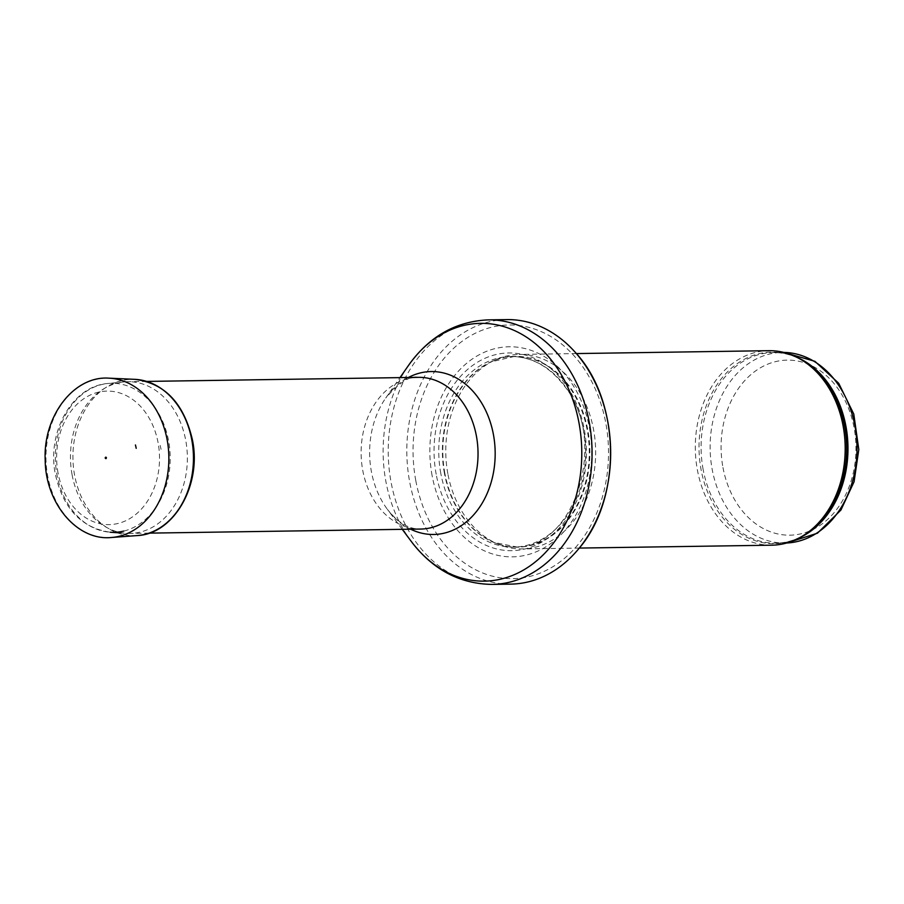 <?xml version="1.0" encoding="UTF-8"?>
<svg xmlns="http://www.w3.org/2000/svg" width="904" height="904" viewBox="0 0 904 904"><rect width="100%" height="100%" fill="white"/><g stroke="black" fill="none" stroke-linecap="round" stroke-linejoin="round"><path stroke-width="0.68" stroke-dasharray="4.52 3.39" d="M771.711 545.191A97.259 74.942 89.1 0 1 697.391 469.978A97.259 74.942 89.1 0 1 768.784 350.684M447.853 473.719A97.259 74.942 89.1 0 1 495.064 360.029A97.259 74.942 89.1 0 1 519.258 354.424A97.259 74.942 89.1 0 1 595.646 450.554A97.259 74.942 89.1 0 1 522.173 548.931A97.259 74.942 89.1 0 1 497.833 544.061A97.259 74.942 89.1 0 1 447.853 473.719M432.112 475.628A105.045 80.931 89.1 0 1 533.722 351.328A105.045 80.931 89.1 0 1 566.559 528.535A105.045 80.931 89.1 0 1 432.112 475.628M510.737 584.12A132.278 101.915 89.1 0 1 409.659 481.832A132.278 101.915 89.1 0 1 506.771 319.598M72.083 474.747A75.868 58.455 89.1 0 1 124.074 381.906A75.868 58.455 89.1 0 1 127.769 381.703A75.868 58.455 89.1 0 1 187.354 456.678A75.868 58.455 89.1 0 1 130.052 533.416A75.868 58.455 89.1 0 1 126.345 533.315A75.868 58.455 89.1 0 1 72.083 474.747M161.07 449.333L160.166 445.435A35.979 27.719 89.1 0 1 161.07 449.333M786.683 542.999A95.315 73.439 89.1 0 1 785 543.044A95.315 73.439 89.1 0 1 712.171 469.334A95.315 73.439 89.1 0 1 782.141 352.436A95.315 73.439 89.1 0 1 783.824 352.436L773.101 352.571A95.315 73.439 89.1 0 1 797 357.362M722.963 467.492A87.541 67.45 -90.9 0 0 835.002 511.585A87.541 67.45 -90.9 0 0 807.634 363.916A87.541 67.45 -90.9 0 0 722.963 467.492M703.131 469.47A95.315 73.439 89.1 0 1 773.101 352.571C783.779 352.424 794.085 355.374 804.006 361.397A95.79 73.8 89.1 0 0 726.104 373.284A95.79 73.8 89.1 0 0 701.075 469.605A95.79 73.8 89.1 0 0 806.583 533.428C796.853 539.744 786.638 542.999 775.96 543.18A95.315 73.439 89.1 0 1 703.131 469.47M799.712 537.665A95.315 73.439 89.1 0 1 775.96 543.18L786.672 542.999M444.858 473.368A95.428 73.518 89.1 0 1 491.177 361.837A95.428 73.518 89.1 0 1 589.86 450.644A95.428 73.518 89.1 0 1 493.889 542.377A95.428 73.518 89.1 0 1 444.858 473.368M444.429 473.346A95.315 73.439 89.1 0 1 514.399 356.447A95.315 73.439 89.1 0 1 589.261 450.655A95.315 73.439 89.1 0 1 517.257 547.067A95.315 73.439 89.1 0 1 444.429 473.346M440.802 473.402A95.315 73.439 89.1 0 1 510.783 356.504A95.315 73.439 89.1 0 1 585.645 450.712A95.315 73.439 89.1 0 1 513.641 547.112A95.315 73.439 89.1 0 1 440.802 473.402M436.18 474.238A98.864 76.173 89.1 0 1 531.812 357.249A98.864 76.173 89.1 0 1 562.729 524.026A98.864 76.173 89.1 0 1 436.18 474.238M415.783 480.566A126.831 97.722 89.1 0 1 538.479 330.48A126.831 97.722 89.1 0 1 578.131 544.445A126.831 97.722 89.1 0 1 415.783 480.566M492.126 584.402A132.278 101.915 89.1 0 1 391.059 482.103A132.278 101.915 89.1 0 1 488.16 319.88M411.252 541.406A128.91 99.327 89.1 0 1 385.884 481.459A128.91 99.327 89.1 0 1 408.608 365.284M410.653 529.202A81.473 62.771 89.1 0 1 387.398 509.347A81.473 62.771 89.1 0 1 371.363 471.459A81.473 62.771 89.1 0 1 385.726 398.042A81.473 62.771 89.1 0 1 408.382 377.488M402.269 529.337L387.398 509.347C401.308 526.942 413.286 529.19 420.71 529.055A75.868 58.455 89.1 0 1 362.741 470.385A75.868 58.455 89.1 0 1 418.439 377.341C410.506 375.284 399.602 382.177 385.726 398.042L399.986 377.623M124.074 381.906L108.028 383.477C72.252 385.872 46.545 432.383 55.37 474.34C63.144 508.602 81.439 527.902 110.254 532.241A74.535 57.427 89.1 0 1 56.941 474.69A74.535 57.427 89.1 0 1 108.028 383.477A74.535 57.427 89.1 0 1 169.669 448.192A74.535 57.427 89.1 0 1 123.712 531.089M58.059 472.995A66.772 51.449 89.1 0 1 122.65 393.986A66.772 51.449 89.1 0 1 143.521 506.624A66.772 51.449 89.1 0 1 58.059 472.995M111.441 537.496A79.755 61.449 89.1 0 1 45.968 458.803A79.755 61.449 89.1 0 1 109.056 378.177M137.137 535.575A78.207 60.263 89.1 0 1 72.93 458.396A78.207 60.263 89.1 0 1 134.798 379.341M576.356 353.577L519.258 354.424M579.272 548.073L522.173 548.931M495.064 360.029L491.177 361.837L514.399 356.447L510.783 356.504C531.507 356.583 549.338 366.369 564.277 385.872C609.669 441.073 574.108 550.954 513.641 547.112L517.257 547.067L493.889 542.377L497.833 544.061M146.81 381.42L127.769 381.703M149.092 533.134L130.052 533.416M118.808 532.806L126.345 533.315"/><path stroke-width="1.36" d="M576.356 353.577L768.784 350.684A97.259 74.942 89.1 0 1 801.904 360.108A97.259 74.942 89.1 0 1 845.183 446.813A97.259 74.942 89.1 0 1 804.526 534.784A97.259 74.942 89.1 0 1 771.711 545.191L579.272 548.073M506.771 319.598A132.278 101.915 89.1 0 1 575.419 352.503A132.278 101.915 89.1 0 1 578.368 549.18A132.278 101.915 89.1 0 1 510.737 584.12L492.126 584.402A132.278 101.915 89.1 0 0 592.052 450.61A132.278 101.915 89.1 0 0 488.16 319.88L506.771 319.598M106.412 457.729A0.791 0.61 89.1 0 1 105.226 458.012A0.791 0.61 89.1 0 1 106.412 457.729M136.199 448.339A42.319 32.6 -90.9 0 0 135.453 444.971L136.199 448.339M786.672 542.999L817.442 533.202L840.935 510.025L854.065 481.775L858.8 449.537L853.771 414.032L838.697 383.273L814.899 361.317L783.813 352.424A95.315 73.439 89.1 0 1 857.003 446.632A95.315 73.439 89.1 0 1 786.683 542.999M797 357.362A95.315 73.439 89.1 0 1 847.963 446.768A95.315 73.439 89.1 0 1 799.712 537.665M801.904 360.108L804.006 361.397A95.79 73.8 89.1 0 1 846.63 446.791A95.79 73.8 89.1 0 1 806.583 533.428L804.526 534.784M399.986 377.623L408.608 365.284A128.91 99.327 89.1 0 1 550.513 359.057A128.91 99.327 89.1 0 1 553.271 543.361A128.91 99.327 89.1 0 1 411.252 541.406C432.643 569.554 459.605 583.894 492.126 584.402M408.382 377.488A81.473 62.771 89.1 0 1 495.166 452.068A81.473 62.771 89.1 0 1 410.653 529.202M146.81 381.42L418.439 377.341A75.868 58.455 89.1 0 1 478.024 452.316A75.868 58.455 89.1 0 1 420.71 529.055L149.092 533.134M123.712 531.089A74.535 57.427 89.1 0 1 110.254 532.241L118.808 532.806M167.15 439.807A79.755 61.449 89.1 0 1 111.441 537.496C77.315 541.146 45.494 503.426 45.2 460.147C42.985 415.964 74.049 375.442 109.056 378.177A79.755 61.449 89.1 0 1 167.15 439.807M109.056 378.177L134.798 379.341A78.207 60.263 89.1 0 1 191.738 439.626A78.207 60.263 89.1 0 1 191.772 439.773A78.207 60.263 89.1 0 1 137.137 535.575L111.441 537.496M575.419 352.503C620.958 401.297 622.427 499.019 578.368 549.18M408.608 365.284C429.151 336.503 455.661 321.361 488.16 319.88M402.269 529.337L411.252 541.406M134.798 379.341C164.618 383.081 183.817 403.207 192.382 439.706C202.021 484.713 173.975 534.207 137.137 535.575M105.983 458.656C105.723 456.972 105.723 456.972 105.983 458.656"/></g></svg>
